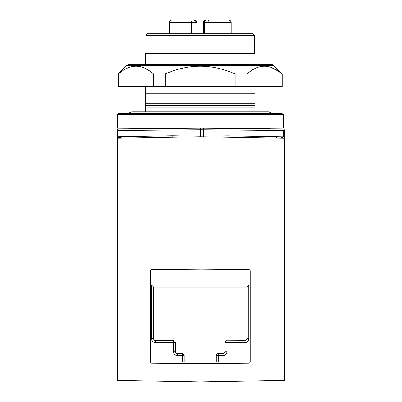 <?xml version="1.0" encoding="UTF-8"?>
<svg xmlns="http://www.w3.org/2000/svg" width="402" height="402" viewBox="0 0 402 402"><rect width="100%" height="100%" fill="white"/><g stroke="black" fill="none" stroke-linecap="round" stroke-linejoin="round"><path stroke-width="0.6" d="M200.221 136.796L284.521 138.268L284.521 380.428L200.221 381.9L117.479 380.458L117.479 138.243L200.221 136.796L200.221 136.162L227.859 135.806L284.521 136.796L284.521 138.268L284.521 130.494L283.802 130.489L283.802 136.796C282.365 137.846 280.048 138.293 276.852 138.132L275.661 136.65M248.627 363.182A1.563 1.563 0 0 0 250.175 361.619L250.175 271.043A1.563 1.563 0 0 0 248.627 269.481L201.769 269.074L151.81 269.481A1.563 1.563 0 0 0 150.263 271.043L150.263 361.619A1.563 1.563 0 0 0 151.81 363.182L198.673 363.589L248.627 363.182M200.221 136.162L172.332 135.73L117.479 136.705L117.479 137.414L123.54 138.137M117.479 129.454L117.479 138.243M117.479 130.484L200.221 129.771L283.802 130.489L282.395 128.926L282.973 128.931L202.673 128.233M117.479 128.931L200.221 128.213L199.467 128.218L200.221 128.213L200.221 136.112M197.769 128.233L197.045 128.238L197.005 136.851M217.582 353.745L218.211 353.644L218.211 361.996L182.227 361.996L182.227 353.644L177.388 353.644L177.388 355.594L184.176 355.594L184.176 361.996L184.176 355.594A1.95 1.95 0 0 0 182.227 353.644M201.729 128.223L200.221 128.213L200.221 129.771L200.221 128.213L203.392 128.238L203.432 136.851M282.973 128.931A1.563 1.563 0 0 1 284.521 130.494A1.563 1.563 0 0 0 282.973 128.931A1.563 1.563 0 0 1 284.521 130.494A1.563 1.563 0 0 0 282.973 128.931M175.332 342.007L175.438 351.69A1.95 1.95 0 0 0 177.388 353.644M226.326 340.79L244.868 340.685A1.95 1.95 0 0 0 246.818 338.735L248.773 338.735L248.773 285.108L151.67 285.108L153.619 287.058L153.619 338.735A1.95 1.95 0 0 0 155.569 340.685L173.483 340.685A1.95 1.95 0 0 1 175.438 342.635L173.483 342.635L173.483 351.69L175.438 351.69M173.483 340.685L173.483 342.635L155.569 342.635C153.202 342.409 151.901 341.107 151.67 338.735L153.619 338.735M248.773 285.108L246.818 287.058L153.619 287.058M246.818 338.735L246.818 287.058M216.261 361.996L216.261 355.594A1.95 1.95 0 0 1 218.211 353.644L223.05 353.644A1.95 1.95 0 0 0 225.004 351.69L225.004 342.635A1.95 1.95 0 0 1 226.954 340.685L226.954 342.635L244.868 342.635C247.24 342.403 248.542 341.102 248.773 338.735M225.004 342.635L226.954 342.635L226.954 351.69C226.723 354.061 225.421 355.363 223.05 355.594L216.261 355.594M184.076 354.966L184.176 355.594M130.745 128.816L130.745 128.369L182.332 128.369M269.692 128.816L269.848 128.213L218.11 128.369M122.163 113.379L281.747 113.379L118.69 113.379L117.479 114.057L117.479 128.052L283.35 128.052L117.479 128.213M283.35 128.052L283.35 114.369L117.479 114.369M118.61 113.399L281.747 113.379L283.35 114.369M254.858 111.816L254.858 86.45M145.579 111.816L145.579 107.133L254.858 107.133L254.858 105.575L145.579 105.575L145.579 93.766L254.858 93.766M254.858 64.591L254.858 53.275L145.579 53.275L145.579 64.591M145.579 107.133L145.579 105.575M145.579 86.45L145.579 93.766M254.858 103.234L145.579 103.234M153.408 73.923L153.453 86.45L118.258 86.45L118.258 73.958L126.484 65.737L273.958 65.737A3.904 3.904 0 0 0 271.199 64.591L129.243 64.591A3.904 3.904 -90 0 0 126.484 65.737A3.904 3.904 0 0 1 129.243 64.591M145.971 53.275L145.971 35.321L254.471 35.321L254.471 53.275M281.847 73.923L282.179 73.958L282.179 86.45L246.984 86.45L246.984 73.958L235.13 73.958L235.13 86.45L246.984 86.45M235.13 86.45L165.312 86.45L165.312 73.958L153.453 73.958C141.805 63.622 130.173 63.622 118.545 73.958L118.545 86.45M153.453 86.45L165.312 86.45M145.971 35.321L147.529 33.758L252.908 33.758L254.471 35.321M145.579 68.591L149.559 70.958M118.258 73.958L118.545 73.958M235.13 73.958C211.834 63.622 188.563 63.622 165.312 73.958M246.984 73.958C258.612 63.622 270.25 63.622 281.892 73.958L281.892 86.45M270.847 67.255L277.998 70.958M273.958 65.737L282.179 73.958M169.408 33.758L169.408 22.442L169.277 33.758L153.383 33.758L247.054 33.758L231.16 33.758L231.16 22.442C231.301 21.316 230.522 20.537 228.818 20.1L227.648 20.1M196.025 33.758L196.025 22.442L197.02 22.442L197.02 33.758L203.422 33.758L203.422 22.442A2.342 2.342 -90 0 1 205.764 20.1L228.818 20.1M216.181 20.1L222.075 20.1M206.11 20.1L211.145 20.1M173.327 20.1L194.327 20.1M184.257 20.1L183.397 20.1L184.257 20.1M172.79 20.1L194.679 20.1A2.342 2.342 90 0 1 197.02 22.442A2.342 2.342 90 0 0 194.679 20.1C196.111 20.251 196.895 21.035 197.02 22.442C196.895 21.035 196.111 20.251 194.679 20.1M191.563 33.758L191.563 22.442L169.408 22.442A2.342 2.256 -90 0 1 171.664 20.1L171.619 20.1C169.92 20.537 169.136 21.316 169.277 22.442M231.029 33.758L231.029 22.442A2.342 2.256 -90 0 0 228.773 20.1L227.11 20.1M203.422 22.442C203.548 21.035 204.327 20.251 205.764 20.1L205.764 20.1C204.327 20.251 203.548 21.035 203.422 22.442L204.417 22.442L204.417 33.758M206.759 20.1A2.342 2.342 0 0 0 204.417 22.442A2.342 2.342 0 0 1 206.759 20.1M192.196 20.1A2.342 0.633 -90 0 0 191.563 22.442L196.025 22.442C195.874 21.03 195.096 20.251 193.684 20.1L195.302 20.753M228.281 137.288L227.859 135.806M124.836 136.574L123.585 138.132M172.332 135.73L171.885 137.293M118.042 128.926L117.479 129.062M177.388 355.594C175.016 355.363 173.719 354.061 173.483 351.69M151.67 285.108L151.67 338.735M155.569 340.685L155.569 342.635M244.868 340.685L244.868 342.625M225.004 351.69L226.954 351.69M223.05 353.644L223.05 355.579M117.479 114.238L283.274 114.238M208.879 33.758L208.879 22.442L231.16 22.442M204.417 22.442L208.879 22.442A2.342 0.633 -90 0 0 208.246 20.1M127.936 113.379L131.916 111.816L268.521 111.816L272.501 113.379"/></g></svg>
